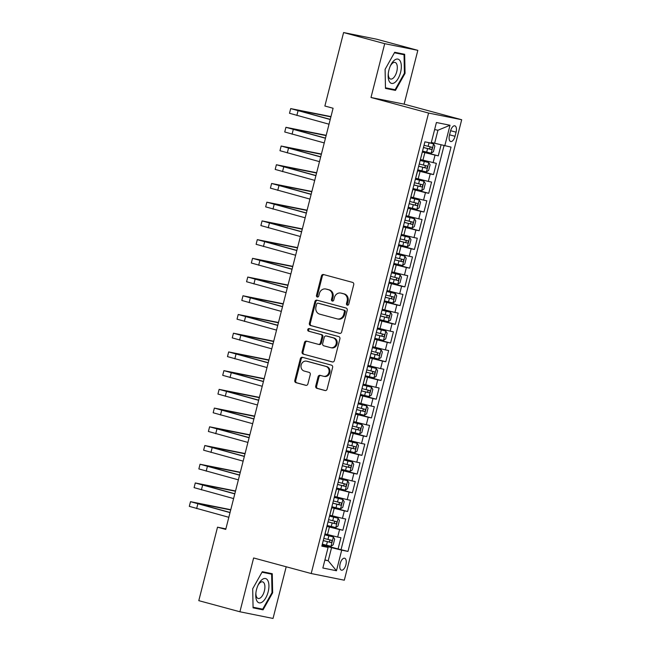 <?xml version="1.0" encoding="UTF-8"?>
<svg xmlns="http://www.w3.org/2000/svg" width="651" height="651" viewBox="0 0 651 651"><rect width="100%" height="100%" fill="white"/><g stroke="black" fill="none" stroke-linecap="round" stroke-linejoin="round"><path stroke-width="0.98" d="M347.3 305.173A1.326 1.172 -78.6 0 0 348.757 304.196L353.729 284.674A1.896 1.668 -78.6 0 0 352.582 282.396L323.523 274.535A1.896 1.668 -78.6 0 0 321.439 275.934L316.467 295.456A1.326 1.172 -78.6 0 0 318.73 296.067L319.372 293.544A6.071 5.346 -78.6 0 1 325.736 288.995A6.071 5.346 -78.6 0 1 326.037 289.06L328.454 289.719A6.071 5.346 -78.6 0 1 332.124 296.994L331.481 299.517A1.326 1.172 -78.6 0 0 333.743 300.127L334.386 297.605A6.071 5.346 -78.6 0 1 340.75 293.056A6.071 5.346 -78.6 0 1 341.051 293.121L343.468 293.78A6.071 5.346 -78.6 0 1 347.138 301.055L346.495 303.578A1.326 1.172 -78.6 0 0 347.3 305.173M345.893 564.775A6.184 2.913 105.1 0 0 344.639 558.232A6.184 2.913 105.1 0 0 340.164 563.628A6.184 2.913 105.1 0 0 341.417 570.17A6.184 2.913 105.1 0 0 345.893 564.775M315.727 386.043A1.896 1.668 -78.6 0 0 316.866 388.321L325.02 390.527A1.896 1.668 -78.6 0 0 327.103 389.127L332.628 367.441A1.896 1.668 -78.6 0 0 331.489 365.17L302.422 357.309A1.896 1.668 -78.6 0 0 300.347 358.709L294.813 380.387A1.896 1.668 -78.6 0 0 295.961 382.666L305.807 385.327A1.896 1.668 -78.6 0 0 307.89 383.927L310.258 374.65A1.896 1.668 -78.6 0 0 309.111 372.372L304.229 371.054A5.078 4.476 -78.6 0 1 301.128 365.113A5.078 4.476 -78.6 0 1 306.483 361.167A5.078 4.476 -78.6 0 1 306.735 361.224L325.866 366.399A5.078 4.476 -78.6 0 1 328.967 372.339A5.078 4.476 -78.6 0 1 323.612 376.286A5.078 4.476 -78.6 0 1 323.36 376.229L320.17 375.367A1.896 1.668 -78.6 0 0 318.087 376.766L315.727 386.043L316.622 386.222A1.896 1.668 -78.6 0 0 317.761 388.501L325.443 390.576M253.63 557.964L239.91 611.777L198.791 600.653L217.515 527.188L225.742 529.409L333.092 108.245L324.873 106.023L343.598 32.55L384.717 43.674L370.997 97.487L428.57 113.054L311.194 573.531L253.63 557.964M339.586 333.385A1.896 1.668 -78.6 0 0 341.669 331.986L347.195 310.299A1.896 1.668 -78.6 0 0 346.047 308.029L316.988 300.168A1.896 1.668 -78.6 0 0 314.905 301.568L309.38 323.246A1.896 1.668 -78.6 0 0 310.527 325.524L339.773 333.418M339.912 338.87L334.386 360.556A1.896 1.668 -78.6 0 1 332.303 361.956L303.244 354.095A1.896 1.668 -78.6 0 1 302.097 351.817L304.465 342.54A1.896 1.668 -78.6 0 1 306.548 341.14L318.331 344.33A1.896 1.668 -78.6 0 0 320.414 342.931L321.985 336.77A1.896 1.668 -78.6 0 0 320.837 334.5L308.566 331.18A1.326 1.172 -78.6 0 1 309.225 328.609L338.772 336.6A1.896 1.668 -78.6 0 1 339.912 338.87M322.221 544.659L338.072 548.948L340.937 537.718L337.666 537.059L339.578 529.572L326.883 526.39M326.989 525.943L342.841 530.231L345.705 519.002L342.442 518.342L344.346 510.856L331.652 507.666M331.766 507.227L347.618 511.515L350.482 500.285L347.211 499.626L349.123 492.14L336.421 488.95M336.534 488.51L352.386 492.799L355.251 481.561L351.979 480.902L353.892 473.415L341.197 470.234M341.303 469.786L357.155 474.074L360.019 462.845L356.756 462.186L358.66 454.699L345.966 451.509M346.08 451.07L361.932 455.358L364.796 444.128L361.525 443.469L363.437 435.983L350.734 432.793M350.848 432.354L366.7 436.642L369.565 425.412L366.293 424.753L368.206 417.267L355.511 414.077M355.617 413.637L371.469 417.918L374.333 406.688L371.07 406.029L372.974 398.542L360.28 395.36M360.394 394.913L376.245 399.201L379.11 387.972L375.839 387.312L377.751 379.826L365.048 376.636M365.162 376.197L381.014 380.485L383.878 369.255L380.607 368.596L382.519 361.11L369.825 357.92M369.931 357.48L385.783 361.769L388.647 350.531L385.384 349.88L387.288 342.385L374.594 339.204M374.707 338.756L390.559 343.044L393.416 331.815L390.152 331.156L392.065 323.669L379.362 320.487M379.476 320.04L395.328 324.328L398.192 313.098L394.921 312.439L396.833 304.953L384.139 301.763M384.245 301.323L400.096 305.612L402.961 294.382L399.698 293.723L401.602 286.237L388.907 283.047M389.021 282.607L404.873 286.888L407.729 275.658L404.466 274.999L406.379 267.512L393.676 264.33M393.79 263.883L409.642 268.171L412.506 256.942L409.235 256.282L411.147 248.796L398.453 245.606M398.558 245.167L414.41 249.455L417.275 238.225L414.012 237.566L415.916 230.08L403.221 226.89M403.335 226.45L419.187 230.739L422.043 219.509L418.78 218.85L420.692 211.363L407.99 208.174M408.104 207.734L423.956 212.014L426.82 200.785L423.549 200.126L425.461 192.639L412.767 189.457M412.872 189.01L428.724 193.298L431.589 182.068L428.325 181.409L430.23 173.923L417.535 170.733M417.649 170.293L433.501 174.582L436.357 163.352L420.538 159.544M337.666 537.059L325.109 533.91M342.442 518.342L329.878 515.193M347.211 499.626L334.655 496.477M351.979 480.902L339.423 477.753M356.756 462.186L344.192 459.036M361.525 443.469L348.969 440.32M366.293 424.753L353.737 421.604M371.07 406.029L358.506 402.879M375.839 387.312L363.282 384.163M380.607 368.596L368.051 365.447M385.384 349.88L372.82 346.723M390.152 331.156L377.596 328.006M394.921 312.439L382.365 309.29M399.698 293.723L387.133 290.574M404.466 274.999L391.91 271.849M409.235 256.282L396.679 253.133M414.012 237.566L401.447 234.417M418.78 218.85L406.224 215.701M423.549 200.126L410.993 196.976M428.325 181.409L415.761 178.26M450.516 131.054L449.467 135.18A5.989 2.824 105.1 0 0 450.679 141.519A5.989 2.824 105.1 0 0 455.016 136.295L456.066 132.177A5.989 2.824 105.1 0 0 454.854 125.838A5.989 2.824 105.1 0 0 450.516 131.054M428.57 113.054L461.689 119.727L344.314 580.204L311.194 573.531M338.072 548.948L347.976 551.421L451.037 147.102L431.328 142.455M347.976 551.421L341.71 550.16L336.461 570.748L322.855 568.006L328.104 547.418L321.838 546.156L424.9 141.837L431.165 143.098L436.414 122.51L450.02 125.252L444.771 145.84M422.418 151.577L438.269 155.866L422.304 152.017M422.182 152.521L420.253 160.081M433.501 174.582L430.23 173.923M428.724 193.298L425.461 192.639M423.956 212.014L420.692 211.363M419.187 230.739L415.916 230.08M414.41 249.455L411.147 248.796M409.642 268.171L406.379 267.512M404.873 286.888L401.602 286.237M400.096 305.612L396.833 304.953M395.328 324.328L392.065 323.669M390.559 343.044L387.288 342.385M385.783 361.769L382.519 361.11M381.014 380.485L377.751 379.826M376.245 399.201L372.974 398.542M371.469 417.918L368.206 417.267M366.7 436.642L363.437 435.983M361.932 455.358L358.66 454.699M357.155 474.074L353.892 473.415M352.386 492.799L349.123 492.14M347.618 511.515L344.346 510.856M342.841 530.231L339.578 529.572M341.075 549.558L444.023 145.653M438.269 155.866L441.061 144.929M324.93 559.876L328.21 560.763L331.554 547.662L322.107 545.107M434.616 143.342L437.952 130.241L434.616 129.565M370.997 97.487L404.125 104.16L417.836 50.347L384.717 43.674M417.836 50.347L376.717 39.223L343.598 32.55M239.91 611.777L273.029 618.45L286.204 566.769M404.125 104.16L461.689 119.727M225.881 528.872L217.515 527.188M324.873 560.088L328.21 560.763L336.461 570.748M322.001 545.522L328.104 547.418M415.476 178.805L417.535 171.311M410.708 197.522L412.767 190.027M405.939 216.238L407.99 208.751M401.162 234.954L403.221 227.468M396.394 253.678L398.453 246.184M391.625 272.395L393.676 264.9M386.849 291.111L388.907 283.624M382.08 309.835L384.139 302.341M377.311 328.552L379.362 321.057M372.535 347.268L374.594 339.781M367.766 365.984L369.825 358.498M362.998 384.708L365.048 377.214M358.221 403.425L360.28 395.93M353.452 422.141L355.511 414.654M348.684 440.857L350.734 433.371M343.907 459.582L345.966 452.087M339.138 478.298L341.197 470.803M334.37 497.014L336.421 489.528M329.593 515.738L331.652 508.244M324.825 534.455L326.883 526.96M331.554 547.662L341.71 550.16M437.952 130.241L450.02 125.252M385.099 69.332L385.482 88.398L395.458 90.408L405.052 73.351L404.67 54.285L394.693 52.275L385.099 69.332M263.053 609.849L272.647 592.792L272.264 573.718L262.288 571.708L252.694 588.773L253.076 607.839L263.053 609.849L256.217 607.855M385.473 87.926L388.623 88.422M394.408 52.78L404.043 54.725L404.409 73.197L405.052 73.351M388.549 88.544L395.458 90.408M253.068 607.359L256.144 607.977M272.004 592.613L272.647 592.792M347.829 305.173A1.326 1.172 -78.6 0 1 347.39 303.765L348.033 301.234A6.071 5.346 -78.6 0 0 344.363 293.959L343.468 293.78M340.75 293.056L341.645 293.235A6.071 5.346 -78.6 0 1 341.946 293.3L344.363 293.959M325.736 288.995L326.631 289.174A6.071 5.346 -78.6 0 1 326.932 289.239L329.349 289.898A6.071 5.346 -78.6 0 1 333.019 297.173L332.376 299.704A1.326 1.172 -78.6 0 0 332.816 301.112M324.003 274.665A1.896 1.668 -78.6 0 0 322.335 276.122L317.363 295.635A1.326 1.172 -78.6 0 0 317.802 297.051M317.468 300.298A1.896 1.668 -78.6 0 0 315.8 301.747L310.275 323.433A1.896 1.668 -78.6 0 0 311.422 325.703L340.001 333.434M344.42 311.707A1.326 1.172 -78.6 0 0 343.622 310.12L318.111 303.22A1.326 1.172 -78.6 0 0 316.655 304.204L315.971 306.865A6.071 5.346 -78.6 0 0 319.641 314.14L337.08 318.86A6.071 5.346 -78.6 0 0 337.381 318.925A6.071 5.346 -78.6 0 0 343.744 314.376L344.42 311.707L345.315 311.894A1.326 1.172 -78.6 0 0 344.517 310.299L343.622 310.12M318.876 303.374A1.326 1.172 -78.6 0 1 319.006 303.399L344.517 310.299M337.975 319.039A6.071 5.346 -78.6 0 0 338.276 319.112A6.071 5.346 -78.6 0 0 344.639 314.555L343.744 314.376M345.315 311.894L344.639 314.555M332.718 362.005L303.244 354.095M307.028 341.27A1.896 1.668 -78.6 0 0 305.36 342.719L302.992 352.004A1.896 1.668 -78.6 0 0 304.139 354.274M318.518 344.363L319.226 344.509A1.896 1.668 -78.6 0 0 321.309 343.11L322.88 336.949A1.896 1.668 -78.6 0 0 321.732 334.679L308.566 331.18M309.77 328.755A1.326 1.172 -78.6 0 0 309.461 331.359M330.562 347.634A5.078 4.476 -78.6 0 0 330.814 347.691A5.078 4.476 -78.6 0 0 336.168 343.744A5.078 4.476 -78.6 0 0 333.068 337.804L326.33 335.981A1.896 1.668 -78.6 0 0 324.247 337.381L322.676 343.541A1.896 1.668 -78.6 0 0 323.824 345.811L330.562 347.634M331.457 347.813A5.078 4.476 -78.6 0 0 331.709 347.878A5.078 4.476 -78.6 0 0 337.063 343.923A5.078 4.476 -78.6 0 0 333.963 337.983L333.068 337.804M327.03 336.128A1.896 1.668 -78.6 0 1 327.225 336.16L333.963 337.983M320.65 375.497A1.896 1.668 -78.6 0 0 318.982 376.945L316.622 386.222M324.255 376.408A5.078 4.476 -78.6 0 0 324.507 376.465A5.078 4.476 -78.6 0 0 329.862 372.518A5.078 4.476 -78.6 0 0 326.761 366.578L325.866 366.399M306.483 361.167L307.378 361.346A5.078 4.476 -78.6 0 1 307.63 361.403L326.761 366.578M302.902 357.44A1.896 1.668 -78.6 0 0 301.242 358.888L295.709 380.575A1.896 1.668 -78.6 0 0 296.856 382.845L306.23 385.376M422.54 151.097L431.141 153.213L433.411 151.707L434.844 146.093L433.533 143.855L426.934 142.252M433.533 143.855L428.236 142.512M423.451 147.533L431.174 149.47C432.329 148.933 432.516 148.184 431.751 147.224L424.021 145.287M429.383 146.581C430.441 147.622 430.254 148.371 428.814 148.827L423.467 147.468M330.96 116.602L290.704 108.595L330.22 119.524M290.704 108.595L289.508 113.274L329.024 124.203M330.252 119.377L295.383 109.783L330.895 116.871M400.568 72.424A12.564 5.924 105.1 0 0 398.982 59.591A12.564 5.924 105.1 0 0 390.673 65.263A12.564 5.924 105.1 0 0 388.924 70.08A12.564 5.924 105.1 0 0 388.216 74.377A12.564 5.924 105.1 0 0 392.716 83.434A12.564 5.924 105.1 0 0 400.568 72.424M388.289 73.539A8.601 4.061 105.1 0 0 390.551 79.023A8.601 4.061 105.1 0 0 396.784 71.529A8.601 4.061 105.1 0 0 395.043 62.423A8.601 4.061 105.1 0 0 390.323 66.028M394.636 52.373L404.043 54.725M404.409 73.197L395.116 89.724L385.473 87.787M267.935 580.741A12.564 5.924 105.1 0 0 258.276 584.704A12.564 5.924 105.1 0 0 255.81 593.81A12.564 5.924 105.1 0 0 256.746 600.645A12.564 5.924 105.1 0 0 265.828 597.789A12.564 5.924 105.1 0 0 267.935 580.741M255.892 592.98A8.601 4.061 105.1 0 0 256.567 596.975A8.601 4.061 105.1 0 0 258.154 598.464A8.601 4.061 105.1 0 0 263.647 593.216A8.601 4.061 105.1 0 0 264.225 583.353A8.601 4.061 105.1 0 0 262.638 581.864A8.601 4.061 105.1 0 0 257.918 585.461M262.231 571.814L271.638 574.166L272.004 592.638L262.711 609.165L253.068 607.22M262.003 572.221L271.638 574.166M417.771 169.813L426.372 171.937L428.643 170.424L430.075 164.809L428.757 162.579L420.155 160.455M428.757 162.579L420.172 160.39M418.674 166.257L426.405 168.186C427.552 167.649 427.748 166.9 426.983 165.94L419.252 164.011M424.615 165.305C425.673 166.339 425.477 167.087 424.037 167.551L418.691 166.192M412.994 188.53L421.604 190.653L423.874 189.14L425.298 183.525L423.988 181.295L415.387 179.171M423.988 181.295L415.403 179.106M413.906 184.974L421.636 186.91C422.784 186.373 422.979 185.625 422.206 184.656L414.475 182.728M419.838 184.021C420.904 185.055 420.709 185.804 419.268 186.267L413.922 184.908M408.226 207.246L416.827 209.37L419.098 207.864L420.53 202.241L419.22 200.012L410.61 197.888M419.22 200.012L410.626 197.823M409.137 203.69L416.86 205.626C418.015 205.089 418.202 204.341 417.437 203.381L409.707 201.444M415.069 202.738C416.127 203.779 415.94 204.528 414.5 204.984L409.154 203.625M403.457 225.97L412.059 228.086L414.329 226.581L415.761 220.966L414.443 218.728L405.842 216.604M414.443 218.728L405.858 216.539M404.361 222.414L412.091 224.343C413.239 223.806 413.434 223.057 412.669 222.097L404.938 220.168M410.301 221.454C411.359 222.496 411.163 223.244 409.723 223.7L404.377 222.341M326.192 135.318L285.927 127.311L325.451 138.24M285.927 127.311L284.739 131.99L324.255 142.919M325.484 138.102L290.615 128.507L326.127 135.595M321.423 154.043L281.159 146.027L320.674 156.964M281.159 146.027L279.971 150.706L319.486 161.643M320.715 156.818L285.838 147.224L321.35 154.311M316.646 172.759L276.39 164.744L315.906 175.68M276.39 164.744L275.194 169.431L314.71 180.36M315.938 175.534L281.069 165.94L316.581 173.028M311.878 191.475L271.613 183.468L311.137 194.397M271.613 183.468L270.425 188.147L309.941 199.076M311.17 194.25L276.301 184.656L311.813 191.744M398.681 244.686L407.29 246.81L409.56 245.297L410.984 239.682L409.674 237.452L401.073 235.328M409.674 237.452L401.089 235.263M399.592 241.13L407.323 243.059C408.47 242.522 408.665 241.773 407.892 240.813L400.162 238.884M405.524 240.178C406.59 241.212 406.395 241.96 404.955 242.424L399.608 241.065M307.109 210.192L266.845 202.184L306.361 213.113M266.845 202.184L265.657 206.863L305.173 217.8M306.401 212.975L271.524 203.381L307.036 210.468M393.912 263.403L402.513 265.527L404.784 264.013L406.216 258.398L404.906 256.168L396.296 254.045M404.906 256.168L396.313 253.98M394.823 259.847L402.546 261.783C403.701 261.246 403.889 260.498 403.124 259.537L395.393 257.601M400.756 258.895C401.813 259.936 401.626 260.685 400.186 261.141L394.84 259.782M302.333 228.916L262.076 220.901L301.592 231.837M262.076 220.901L260.88 225.58L300.396 236.516M301.625 231.691L266.755 222.097L302.267 229.185M389.143 282.119L397.745 284.243L400.015 282.737L401.447 277.123L400.129 274.885L391.528 272.761M400.129 274.885L391.544 272.696M390.047 278.563L397.777 280.5C398.925 279.963 399.12 279.214 398.355 278.254L390.624 276.317M395.987 277.611C397.045 278.652 396.85 279.401 395.409 279.857L390.063 278.498M297.564 247.632L257.3 239.625L296.823 250.554M257.3 239.625L256.112 244.304L295.627 255.233M296.856 250.407L261.987 240.813L297.499 247.901M384.367 300.843L392.976 302.967L395.247 301.454L396.671 295.839L395.36 293.601L386.759 291.485M395.36 293.601L386.775 291.412M385.278 297.287L393.009 299.216C394.156 298.679 394.351 297.93 393.578 296.97L385.848 295.041M391.21 296.327C392.276 297.369 392.081 298.117 390.641 298.573L385.294 297.222M292.795 266.349L252.531 258.341L292.047 269.27M252.531 258.341L251.343 263.02L290.859 273.949M292.087 269.132L257.21 259.529L292.722 266.617M379.598 319.56L388.199 321.684L390.47 320.17L391.902 314.555L390.592 312.325L381.982 310.201M390.592 312.325L381.999 310.136M380.51 316.004L388.232 317.932C389.388 317.403 389.575 316.655 388.81 315.686L381.079 313.758M386.442 315.051C387.5 316.085 387.312 316.834 385.872 317.297L380.526 315.938M288.019 285.073L247.762 277.057L287.278 287.994M247.762 277.057L246.566 281.737L286.082 292.673M287.311 287.848L252.442 278.254L287.954 285.341M374.83 338.276L383.431 340.4L385.701 338.886L387.133 333.271L385.815 331.042L377.214 328.918M385.815 331.042L377.23 328.853M375.733 334.72L383.463 336.657C384.611 336.119 384.806 335.371 384.041 334.411L376.311 332.474M381.673 333.768C382.731 334.809 382.536 335.558 381.095 336.014L375.749 334.655M283.25 303.789L242.986 295.774L282.51 306.711M242.986 295.774L241.798 300.453L281.313 311.39M282.542 306.564L247.673 296.97L283.185 304.058M370.053 357L378.662 359.116L380.933 357.611L382.357 351.996L381.047 349.758L372.445 347.634M381.047 349.758L372.462 347.569M370.964 353.436L378.695 355.373C379.842 354.836 380.038 354.087 379.264 353.127L371.534 351.19M376.896 352.484C377.962 353.526 377.767 354.274 376.327 354.73L370.98 353.371M278.482 322.505L238.217 314.498L277.733 325.427M238.217 314.498L237.029 319.177L276.545 330.106M277.774 325.28L242.896 315.686L278.408 322.774M365.284 375.717L373.886 377.84L376.156 376.327L377.588 370.712L376.278 368.482L367.669 366.358M376.278 368.482L367.685 366.293M366.196 372.16L373.918 374.089C375.074 373.552 375.261 372.803 374.496 371.843L366.765 369.914M372.128 371.208C373.186 372.242 372.999 372.99 371.558 373.454L366.212 372.095M273.705 341.222L233.449 333.214L272.964 344.143M233.449 333.214L232.252 337.893L271.768 348.822M272.997 344.005L238.128 334.411L273.64 341.498M268.936 359.946L228.672 351.931L268.196 362.867M228.672 351.931L227.484 356.61L267 367.546M268.228 362.721L233.359 353.127L268.871 360.215M264.168 378.662L223.903 370.647L263.419 381.584M223.903 370.647L222.715 375.334L262.231 386.263M263.46 381.437L228.582 371.843L264.094 378.931M360.516 394.433L369.117 396.557L371.387 395.043L372.82 389.428L371.501 387.199L362.9 385.075M371.501 387.199L362.916 385.01M361.419 390.877L369.15 392.813C370.297 392.276 370.492 391.528 369.727 390.559L361.997 388.631M367.359 389.925C368.417 390.958 368.222 391.707 366.782 392.171L361.435 390.812M355.739 413.149L364.348 415.273L366.619 413.767L368.043 408.144L366.733 405.915L358.131 403.791M366.733 405.915L358.148 403.726M356.65 409.593L364.381 411.53C365.528 410.993 365.724 410.244 364.951 409.284L357.22 407.347M362.583 408.641C363.649 409.682 363.453 410.431 362.013 410.887L356.667 409.528M350.97 431.873L359.572 433.989L361.842 432.484L363.274 426.869L361.964 424.631L353.355 422.507M361.964 424.631L353.371 422.442M351.882 428.317L359.604 430.246C360.76 429.709 360.947 428.96 360.182 428L352.451 426.071M357.814 427.357C358.872 428.399 358.685 429.147 357.244 429.603L351.898 428.244M259.391 397.379L219.135 389.371L258.65 400.3M219.135 389.371L217.939 394.05L257.454 404.979M258.683 400.153L223.814 390.559L259.326 397.647M346.202 450.59L354.803 452.714L357.074 451.2L358.506 445.585L357.187 443.355L348.586 441.232M357.187 443.355L348.602 441.166M347.105 447.034L354.836 448.962C355.983 448.425 356.178 447.676 355.413 446.716L347.683 444.788M353.045 446.081C354.103 447.115 353.916 447.864 352.468 448.327L347.121 446.968M254.622 416.095L214.358 408.087L253.882 419.016M214.358 408.087L213.17 412.767L252.686 423.703M253.914 418.878L219.045 409.284L254.557 416.371M341.425 469.306L350.035 471.43L352.305 469.916L353.729 464.301L352.419 462.072L343.818 459.948M352.419 462.072L343.834 459.883M342.336 465.75L350.067 467.687C351.214 467.149 351.41 466.401 350.637 465.441L342.906 463.504M348.269 464.798C349.335 465.839 349.139 466.588 347.699 467.044L342.353 465.685M249.854 434.819L209.589 426.804L249.105 437.741M209.589 426.804L208.401 431.483L247.917 442.42M249.146 437.594L214.269 428L249.781 435.088M336.657 488.022L345.258 490.146L347.528 488.641L348.96 483.026L347.65 480.788L339.041 478.664M347.65 480.788L339.057 478.599M337.568 484.466L345.29 486.403C346.446 485.866 346.633 485.117 345.868 484.157L338.138 482.22M343.5 483.514C344.558 484.556 344.371 485.304 342.931 485.76L337.584 484.401M245.077 453.535L204.821 445.528L244.337 456.457M204.821 445.528L203.625 450.207L243.14 461.136M244.369 456.31L209.5 446.716L245.012 453.804M331.888 506.747L340.489 508.87L342.76 507.357L344.192 501.742L342.874 499.504L334.272 497.388M342.874 499.504L334.288 497.315M332.791 503.19L340.522 505.119C341.669 504.582 341.865 503.833 341.1 502.873L333.369 500.945M338.732 502.23C339.789 503.272 339.602 504.02 338.154 504.484L332.807 503.125M240.309 472.252L200.044 464.244L239.568 475.173M200.044 464.244L198.856 468.923L238.372 479.852M239.601 475.035L204.731 465.432L240.243 472.52M327.111 525.463L335.721 527.587L337.991 526.073L339.415 520.458L338.105 518.229L329.504 516.105M338.105 518.229L329.52 516.04M328.023 521.907L335.753 523.835C336.901 523.306 337.096 522.558 336.323 521.589L328.592 519.661M333.955 520.955C335.021 521.988 334.826 522.737 333.385 523.201L328.039 521.842M235.54 490.976L195.276 482.961L234.791 493.897M195.276 482.961L194.088 487.64L233.603 498.576M234.832 493.751L199.955 484.157L235.467 491.245M322.343 544.179L330.944 546.303L333.214 544.789L334.647 539.174L333.336 536.945L324.727 534.821M333.336 536.945L324.743 534.756M323.254 540.623L330.977 542.56C332.132 542.023 332.319 541.274 331.554 540.314L323.824 538.377M329.186 539.671C330.244 540.712 330.057 541.461 328.617 541.917L323.27 540.558M230.763 509.692L190.507 501.677L230.023 512.614M190.507 501.677L189.311 506.356L228.826 517.293M230.055 512.467L195.186 502.873L230.698 509.961M327.51 534.561L329.414 527.074M332.279 515.844L334.191 508.358M337.047 497.12L338.959 489.633M341.824 478.404L343.728 470.917M346.592 459.687L348.505 452.201M351.361 440.971L353.273 433.476M356.138 422.247L358.042 414.76M360.906 403.53L362.819 396.044M365.675 384.814L367.587 377.328M370.452 366.09L372.356 358.603M375.22 347.374L377.132 339.887M379.989 328.657L381.901 321.171M384.765 309.941L386.67 302.455M389.534 291.217L391.446 283.73M394.303 272.5L396.215 265.014M399.079 253.784L400.983 246.298M403.848 235.068L405.76 227.573M408.616 216.344L410.529 208.857M413.393 197.627L415.297 190.141M418.162 178.911L420.074 171.425M422.93 160.187L424.843 152.7M433.094 162.693L435.006 155.207M450.614 130.705L456.066 132.177M449.556 134.814L455.016 136.295M348.033 301.234L347.138 301.055M341.946 293.3L341.051 293.121M332.376 299.704L331.481 299.517M333.019 297.173L332.124 296.994M329.349 289.898L328.454 289.719M326.932 289.239L326.037 289.06M317.363 295.635L316.467 295.456M322.335 276.122L321.439 275.934M347.39 303.765L346.495 303.578M311.422 325.703L310.527 325.524M310.275 323.433L309.38 323.246M315.8 301.747L314.905 301.568M319.006 303.399L318.111 303.22M302.992 352.004L302.097 351.817M305.36 342.719L304.465 342.54M321.309 343.11L320.414 342.931M322.88 336.949L321.985 336.77M321.732 334.679L320.837 334.5M327.225 336.16L326.33 335.981M318.982 376.945L318.087 376.766M307.63 361.403L306.735 361.224M296.856 382.845L295.961 382.666M295.709 380.575L294.813 380.387M301.242 358.888L300.347 358.709M317.761 388.501L316.866 388.321M431.206 153.18L433.566 143.912M428.146 146.345L429.058 142.789M426.674 152.147L427.577 148.591M428.814 148.827L431.174 149.47M298.036 110.816L296.84 115.496M426.429 171.897L428.789 162.628M423.378 165.061L424.281 161.505M421.897 170.863L422.808 167.307M424.037 167.551L426.405 168.186M421.661 190.613L424.021 181.352M418.609 183.785L419.513 180.229M417.128 189.587L418.032 186.031M419.268 186.267L421.636 186.91M416.892 209.337L419.252 200.069M413.833 202.502L414.744 198.946M412.36 208.304L413.263 204.748M414.5 204.984L416.86 205.626M412.116 228.053L414.475 218.785M409.064 221.218L409.967 217.662M407.583 227.02L408.494 223.464M409.723 223.7L412.091 224.343M293.259 129.541L292.071 134.22M288.491 148.257L287.294 152.936M283.722 166.973L282.526 171.652M278.945 185.69L277.757 190.377M407.347 246.77L409.707 237.501M404.295 239.942L405.199 236.378M402.814 245.744L403.718 242.188M404.955 242.424L407.323 243.059M274.177 204.414L272.981 209.093M402.578 265.486L404.938 256.225M399.519 258.659L400.43 255.102M398.046 264.461L398.949 260.905M400.186 261.141L402.546 261.783M269.408 223.13L268.212 227.809M397.802 284.21L400.162 274.942M394.75 277.375L395.653 273.819M393.269 283.177L394.18 279.621M395.409 279.857L397.777 280.5M264.631 241.846L263.443 246.526M393.033 302.927L395.393 293.658M389.982 296.091L390.885 292.535M388.501 301.893L389.404 298.337M390.641 298.573L393.009 299.216M259.863 260.571L258.667 265.25M388.265 321.643L390.624 312.382M385.205 314.815L386.116 311.259M383.732 320.618L384.635 317.061M385.872 317.297L388.232 317.932M255.094 279.287L253.898 283.966M383.488 340.359L385.848 331.099M380.436 333.532L381.34 329.976M378.955 339.334L379.867 335.778M381.095 336.014L383.463 336.657M250.318 298.003L249.13 302.682M378.719 359.083L381.079 349.815M375.668 352.248L376.571 348.692M374.187 358.05L375.09 354.494M376.327 354.73L378.695 355.373M245.549 316.72L244.353 321.399M373.951 377.8L376.311 368.531M370.891 370.964L371.802 367.408M369.418 376.774L370.321 373.21M371.558 373.454L373.918 374.089M240.78 335.444L239.584 340.123M236.004 354.16L234.816 358.839M231.235 372.877L230.039 377.556M369.174 396.516L371.534 387.255M366.122 389.689L367.026 386.133M364.641 395.491L365.553 391.935M366.782 392.171L369.15 392.813M364.405 415.24L366.765 405.972M361.354 408.405L362.257 404.849M359.873 414.207L360.776 410.651M362.013 410.887L364.381 411.53M359.637 433.957L361.997 424.688M356.577 427.121L357.489 423.565M355.104 432.923L356.007 429.367M357.244 429.603L359.604 430.246M226.467 391.593L225.27 396.28M354.86 452.673L357.22 443.404M351.809 445.845L352.712 442.281M350.328 451.648L351.239 448.091M352.468 448.327L354.836 448.962M221.69 410.317L220.502 414.996M350.092 471.389L352.451 462.129M347.04 464.562L347.943 461.006M345.559 470.364L346.462 466.808M347.699 467.044L350.067 467.687M216.921 429.033L215.725 433.712M345.323 490.113L347.683 480.845M342.263 483.278L343.175 479.722M340.79 489.08L341.694 485.524M342.931 485.76L345.29 486.403M212.153 447.75L210.957 452.429M340.546 508.83L342.906 499.561M337.495 501.994L338.398 498.438M336.014 507.796L336.925 504.24M338.154 504.484L340.522 505.119M207.376 466.474L206.188 471.153M335.778 527.546L338.138 518.286M332.726 520.719L333.629 517.163M331.245 526.521L332.148 522.965M333.385 523.201L335.753 523.835M202.607 485.19L201.411 489.869M331.009 546.27L333.369 537.002M327.949 539.435L328.861 535.879M326.476 545.237L327.38 541.681M328.617 541.917L330.977 542.56M197.839 503.907L196.643 508.586M318.941 303.382L318.046 303.203M338.276 319.112L337.381 318.925M319.324 344.534L318.429 344.346M331.709 347.878L330.814 347.691M327.127 336.144L326.232 335.957M324.507 376.465L323.612 376.286"/></g></svg>

